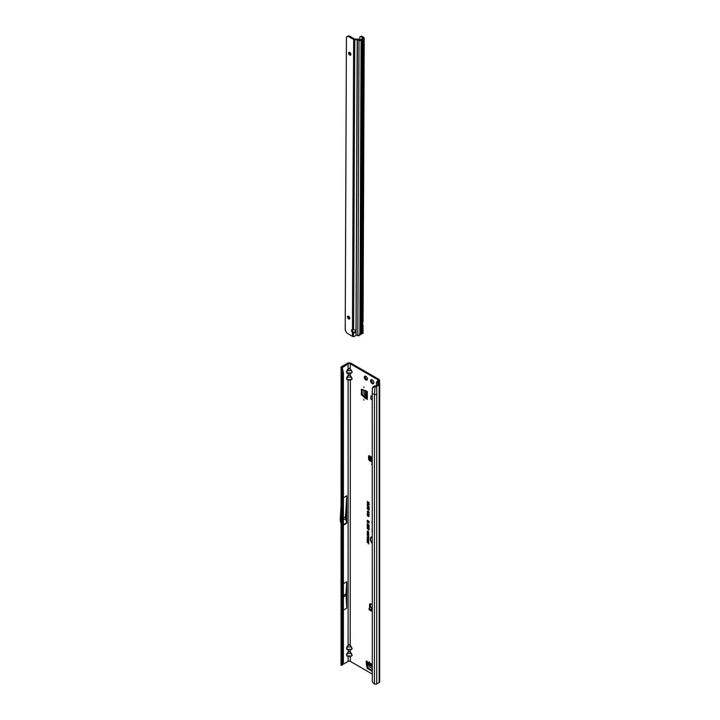 <?xml version="1.0" encoding="UTF-8"?>
<svg xmlns="http://www.w3.org/2000/svg" width="720" height="720" viewBox="0 0 720 720"><rect width="100%" height="100%" fill="white"/><g stroke="black" fill="none" stroke-linecap="round" stroke-linejoin="round"><path stroke-width="1.08" d="M369.63 661.95L369.63 662.607L369.63 661.95M363.906 386.892L363.906 387.549L363.906 386.892M363.906 399.447L363.906 400.113L363.906 399.447M372.204 379.881A2.304 1.332 -120 0 0 371.052 379.764A2.304 1.332 -120 0 0 370.701 381.618A2.304 1.332 -120 0 0 372.204 383.652A2.304 1.332 -120 0 0 373.356 383.76A2.304 1.332 -120 0 0 373.716 381.915A2.304 1.332 -120 0 0 372.204 379.881M371.565 379.665A2.304 1.332 -120 0 0 373.068 383.157A2.304 1.332 -120 0 0 373.707 383.373M365.85 376.29A2.205 1.278 -120 0 0 364.743 376.182A2.205 1.278 -120 0 0 364.41 377.955A2.205 1.278 -120 0 0 365.85 379.899A2.205 1.278 -120 0 0 366.948 380.007A2.205 1.278 -120 0 0 367.29 378.234A2.205 1.278 -120 0 0 365.85 376.29M365.265 376.083A2.205 1.278 -120 0 0 366.705 379.404A2.205 1.278 -120 0 0 367.299 379.611M372.231 459.36L370.701 459.171L371.403 457.353M372.231 460.953A0.81 0.504 -175.5 0 1 371.25 460.827L370.116 460.062A0.81 0.504 -175.5 0 1 369.891 459.648L369.954 458.739A0.81 0.504 -175.5 0 1 369.963 458.703L370.233 456.84L369.657 456.039A1.008 0.585 -120 0 0 368.595 456.147L368.595 458.829A1.62 0.936 -120 0 0 369.747 460.809L372.231 462.249M372.231 460.026A0.81 0.504 -175.5 0 1 371.322 459.882L370.197 459.117A0.81 0.504 -175.5 0 1 369.963 458.721L369.882 459.666M371.718 463.806L371.718 464.463L371.718 463.806M344.043 596.088L344.043 595.422L344.043 596.088M343.413 519.318L343.413 518.661M372.231 674.028L350.388 661.419A1.62 0.936 0 0 0 348.102 661.419L348.102 656.37L351.513 656.1L346.977 656.1L346.977 653.481L346.482 655.137L347.148 655.965L351.342 655.965L352.008 655.137L350.217 652.059L349.245 651.492L348.102 651.915L348.273 649.62L351.513 649.494L346.977 649.494L346.977 646.875L346.482 648.522L347.148 649.35L351.342 649.35L352.008 648.522L350.217 645.444L350.388 379.989L348.102 379.989L350.217 379.854M350.217 645.444L349.245 644.886L348.102 645.3L349.245 644.697L350.388 645.3L352.179 648.567L351.513 649.494M350.217 652.059L350.217 649.62M346.977 653.481L349.245 651.312L350.388 651.915L352.179 655.173L351.513 656.1M346.977 646.875L348.102 645.3L348.102 379.989L346.977 379.719L346.977 377.1L346.482 378.756L347.148 379.584L351.342 379.584L352.008 378.756L350.217 375.678L350.388 373.383L348.102 373.383L350.217 373.239M350.217 375.678L349.245 375.111L348.102 375.534L349.245 374.931L350.388 375.534L352.179 378.801L351.513 379.719M346.977 377.1L348.102 375.534L348.102 373.383L346.977 373.113L346.977 370.494L346.482 372.141L347.148 372.969L351.342 372.969L352.008 372.141L351.513 370.494L352.179 372.186L351.513 373.113M350.217 369.063L349.245 368.505L347.148 370.629L351.342 370.629L350.217 369.063L350.388 363.879L377.874 379.746A1.62 0.936 180 0 1 378.351 380.412A1.62 0.936 180 0 1 377.874 381.069L376.956 381.6A1.782 1.026 0 0 0 376.47 382.131L378.477 384.228L375.894 385.848L374.769 385.848L374.382 386.514L375.03 386.613A1.782 1.026 0 0 0 376.749 386.343L376.749 394.281A1.782 1.026 180 0 1 374.472 394.398L374.472 684A1.782 1.026 0 0 0 376.749 683.883L379.17 682.488A1.782 1.026 0 0 0 379.692 681.759L379.692 384.228A1.782 1.026 180 0 1 379.17 384.948L376.749 386.343M348.273 369.063L349.245 368.325L351.513 370.494M372.231 537.156A4.086 2.358 -120 0 0 371.142 537.642A4.086 2.358 -120 0 0 372.231 543.114M372.231 537.003A4.149 2.394 -120 0 0 371.277 537.489A4.149 2.394 -120 0 0 371.214 537.561M372.231 536.769A4.518 2.61 -120 0 0 371.745 536.796A4.518 2.61 -120 0 0 370.35 539.37A4.518 2.61 -120 0 0 372.231 543.501M371.844 536.778A4.455 2.574 -120 0 0 372.231 543.15M372.231 510.561L372.231 513.504M372.231 514.836L372.231 516.735M372.231 670.698L371.862 671.175L367.11 668.178L367.974 667.674L367.119 663.048L366.255 663.543L366.246 660.987A1.62 0.936 120 0 0 366.588 661.725L372.231 664.992M367.974 667.674L368.253 668.097L367.389 668.592M372.231 670.392L368.253 668.097M366.246 663.462L367.11 662.967L367.11 662.031M365.13 398.097L366.057 397.656L365.193 398.151L361.323 394.596L362.187 394.101L362.187 389.43M362.187 394.101L361.548 395.046M365.985 397.602L362.403 394.551M366.057 397.656L366.867 398.115M369.459 455.832L369.459 458.334A1.62 0.936 -120 0 0 369.891 459.612M377.811 382.563L378.729 381.564A2.835 1.638 180 0 0 379.566 380.412A2.835 1.638 180 0 0 378.729 379.251L351.243 363.384A2.835 1.638 180 0 0 347.238 363.384L341.559 366.66A1.782 1.026 0 0 0 341.046 367.299L342.207 367.668L348.102 363.879A1.62 0.936 180 0 1 350.388 363.879M370.458 603.747A1.62 0.936 -120 0 0 370.431 604.026L370.431 606.699A1.008 0.585 -120 0 0 370.638 607.41M367.11 668.178L366.255 663.543M367.173 532.737L367.929 532.467L368.73 533.637L367.407 533.403L367.614 532.305M368.73 533.637L367.947 533.898L367.389 532.665M367.173 537.075L367.929 536.805L368.73 537.975L367.407 537.741L367.614 536.643M368.73 537.975L367.947 538.236L367.389 537.003M367.191 505.575L368.784 507.105L369.09 506.421L369.09 507.654L367.191 505.575M369.261 508.284L367.938 508.086L367.164 507.276L367.776 507.006L369.135 508.41L367.767 508.239L367.164 507.276L367.776 507.006M368.415 508.023L367.767 508.239L367.38 507.204L367.947 506.961M368.496 509.436L367.857 509.634L367.164 508.608L369.09 509.319L369.09 510.264L368.46 509.166L367.857 509.634L367.38 508.527L367.911 508.284M368.622 509.31L367.164 508.608L367.776 508.356M367.848 509.31L368.253 508.689M368.226 512.487L367.164 511.515L367.875 511.155L367.74 512.235L368.586 511.632L369.135 512.613L368.505 512.955L368.586 511.956L367.749 512.568L367.38 511.443L368.001 511.092M367.38 511.443L367.875 511.155M367.74 512.235L368.586 511.632M368.469 512.613L369.045 512.37L368.757 511.803L368.325 512.163M368.442 514.386L369.045 514.116L368.334 513.126L367.47 513.387L367.866 514.404L367.164 513.216L368.163 512.946L369.135 514.377L368.514 514.755L368.163 513.279L367.47 513.387M368.001 514.224L367.164 513.216L368.163 512.946M368.442 516.15L369.045 515.871L368.334 514.881L367.47 515.142L367.866 516.168L367.164 514.971L368.163 514.71L369.135 516.132L368.514 516.51L368.163 515.034L367.47 515.142M368.001 515.979L367.164 514.971L368.163 514.71M368.019 502.29L367.191 501.48L369.117 502.587L368.811 503.703L368.811 502.74L368.325 502.461L368.019 503.109L368.244 502.164L367.407 501.606M372.231 517.95L372.231 519.885M372.231 521.217A1.422 0.819 -120 0 0 372.051 521.784L372.231 525.267M372.231 528.723A1.422 0.819 -120 0 0 372.051 529.29L372.231 532.764M368.001 503.757L367.191 502.965L369.117 504.072L369.117 504.9L367.191 504.639L368.217 503.631L367.407 503.091M369.117 504.9L368.559 505.26L368.226 504.324L367.407 504.261M367.605 504.252L368.217 503.631M368.487 521.253L367.191 520.497L369.117 521.28L367.677 521.343L369.117 523.062L367.191 521.955L368.424 522.342L367.191 520.911L369.009 521.298L367.407 520.299M369.135 525.366L367.164 523.395L369.135 525.366M367.164 528.282L367.821 528.156L367.578 528.696L369.117 529.938L367.821 529.191L367.164 528.282L367.821 528.156M367.164 527.076L367.821 526.941L367.578 527.49L369.117 528.732L367.821 527.985L367.164 527.076L367.821 526.941M367.164 525.87L367.821 525.735L367.578 526.284L369.117 527.517L367.821 526.779L367.164 525.87L367.821 525.735M367.164 524.655L367.821 524.529L367.578 525.069L369.117 526.311L367.821 525.564L367.164 524.655L367.821 524.529M368.163 532.233L368.694 532.017L368.136 531.234L367.434 531.468L367.731 532.278L367.173 531.324L367.965 531.108L368.73 532.242L368.226 532.539L367.965 531.387L367.434 531.468M367.875 532.098L367.173 531.324L367.965 531.108M368.451 543.267L367.191 542.259L368.712 542.691L368.712 543.87L368.676 543.141L367.407 542.385M368.19 541.395L367.191 540.819L368.712 541.422L367.713 541.719L368.712 542.583L367.191 541.701L368.55 541.35L367.191 540.819M367.452 540.54L367.191 539.271L368.712 540.153L368.712 541.251L367.452 539.703L367.452 540.54M368.19 538.758L367.191 538.182L368.712 538.785L367.713 539.082L368.712 539.937L367.191 539.064L368.55 538.713L367.407 538.029M367.767 535.761L368.712 536.031L368.253 536.904L367.407 535.275M368.685 536.859L367.983 535.635M368.145 534.393L367.191 533.844L368.712 534.447L367.614 534.519L368.712 535.86L367.191 534.978L368.091 535.221L367.191 534.141L368.658 534.438L367.191 533.844M372.231 604.737L370.719 603.864A1.62 0.936 -120 0 0 369.909 603.783A1.62 0.936 -120 0 0 369.567 604.521L369.567 607.203A1.008 0.585 -120 0 0 369.783 607.905M361.323 394.596L361.413 389.241L367.335 391.581L367.335 399.384A1.62 0.936 180 0 1 366.867 398.727L366.867 391.311M365.193 398.151L367.335 399.384M372.231 399.96L370.899 399.195L370.899 395.892L372.231 396.657M372.231 607.95L371.277 609.03L372.231 609.579M371.664 607.311A1.458 0.846 120 0 0 371.556 607.23A1.458 0.846 120 0 0 370.827 607.302L369.288 608.193A0.81 0.468 -0 0 0 369.288 608.85L372.231 610.551M369.045 608.517L369.045 609.516A0.81 0.468 -0 0 0 369.288 609.84L372.231 611.541M371.214 457.497L369.9 456.291M343.413 662.202L343.413 372.6L342.36 372.951L342.36 662.553L341.568 664.416L342.801 664.002L343.413 662.202L342.36 662.553L341.289 661.482L341.559 660.231L341.289 661.482L341.046 660.978L341.082 368.01M341.28 661.473L341.28 371.871L341.559 370.629L342.36 372.951L341.28 371.871L341.451 370.269M343.413 583.65L346.707 581.751L346.05 593.802L346.707 608.202L346.707 581.751M343.413 610.101L346.707 608.202M348.102 661.419L342.522 664.641M343.413 497.7L346.707 495.801L345.735 513.612L345.735 519.381L346.635 522.774A1.62 0.936 60 0 1 346.707 523.269L346.707 495.801M342.225 665.109L340.983 665.289L341.046 664.839M377.811 382.095L379.269 383.562A1.782 1.026 180 0 1 379.692 384.228M376.434 385.533L376.47 382.131M374.382 386.514L372.348 388.314L372.231 393.489L372.303 681.255A2.43 1.629 -129.5 0 0 372.942 682.524L374.472 684M372.231 393.489L374.472 394.398L375.03 386.613M368.019 503.109L368.244 502.164M368.325 502.461L368.811 502.74M368.811 503.703L369.027 502.614M368.334 514.881L367.596 515.016L368.334 514.881L368.667 516.123L369.045 515.871M369.261 516.006L368.712 516.366M367.38 514.899L368.334 514.665M368.334 513.126L367.596 513.261L368.334 513.126L369.045 514.116M369.261 514.251L368.712 514.611M367.38 513.144L368.334 512.901M369.261 512.487L368.712 512.82M368.046 511.92L368.766 511.587M368.784 510.093L369 509.292M368.316 507.735L367.947 507.186M368.613 508.32L368.505 507.852M367.452 507.438L367.767 507.915M368.784 507.105L369 506.376M368.244 506.457L367.407 505.773M369.243 504.774L368.739 505.107M369.027 504.099L368.307 503.937L368.559 504.936L369.027 504.099L368.307 503.937M368.559 504.936L368.811 504.225M368.271 521.892L367.407 521.1M368.424 522.342L368.919 522.486M369.117 522.819L367.407 521.829M369.117 521.523L367.947 521.217M367.821 529.191L367.38 528.21M369.117 529.686L367.992 529.038M367.821 527.985L367.38 527.004M369.117 528.48L367.992 527.832M367.821 526.779L367.38 525.789M369.117 527.274L367.992 526.626M367.821 525.564L367.38 524.583M369.117 526.059L367.992 525.411M368.136 531.234L367.56 531.342L368.136 531.234M367.389 531.252L368.136 531.063M368.451 543.717L368.676 543.141M368.712 542.331L367.407 541.575M367.713 541.719L368.712 541.539M367.191 540.387L367.407 539.397M367.839 540.702L368.055 539.802M368.451 541.098L368.676 540.162M368.712 539.685L367.407 538.938M367.713 539.082L368.712 538.893M368.856 537.849L368.118 538.083M368.451 538.029L367.434 537.219L367.956 537.957L368.685 537.696M368.208 536.994L367.434 537.219M368.811 536.715L367.767 536.058M368.244 536.625L368.676 536.04L368.154 535.734L368.244 536.625L368.028 535.914M368.712 535.608L367.407 534.852M368.712 534.609L367.821 534.375M368.856 533.511L368.118 533.745M368.451 533.691L367.434 532.89L367.956 533.619L368.685 533.358M368.208 532.656L367.434 532.89M342.207 367.668L343.413 372.6M342.279 368.703L342.801 370.773L341.568 370.629L340.983 367.749M341.154 369.225L342.36 369.243M346.977 373.113L348.273 373.239M348.273 375.678L347.148 377.244L351.513 377.1M346.977 379.719L348.273 379.854M340.983 665.289L341.568 664.416M342.801 664.002L342.216 665.199L341.154 665.073M350.388 661.419L350.217 656.235M348.273 652.059L347.148 653.625L351.513 653.481M346.977 656.1L348.273 656.235M348.273 645.444L347.148 647.01L351.513 646.875M346.977 649.494L348.273 649.62M372.771 387.765L372.348 388.314M373.527 386.523L374.769 385.848M341.28 501.03L340.317 518.724A1.62 0.936 -120 0 0 340.308 518.805L340.308 520.722A1.62 0.936 -120 0 0 340.38 521.217L341.28 524.592M343.413 517.995L345.393 516.852L345.735 513.612M343.413 519.984L345.393 518.841L345.393 516.852M345.735 519.381L345.393 518.841M341.28 592.056L341.082 595.611A1.62 0.936 -120 0 0 341.082 595.683L341.082 597.258A1.62 0.936 -120 0 0 341.082 597.339L341.28 601.11M343.413 595.323L346.05 593.802M343.413 596.907L346.05 595.386M370.8 459.072L372.231 459.135M372.231 456.795L371.574 457.038M369.657 456.039L371.448 457.2M371.277 609.03L372.231 609.246M366.867 397.296L363.969 393.966L363.825 389.925M370.899 399.195L372.231 399.402M372.231 668.502L369.252 666.621L367.821 662.445M353.619 329.679A2.025 1.647 180 0 0 353.601 329.679L352.458 329.517A2.025 1.17 -120 0 0 351.954 329.607A2.025 1.17 -120 0 0 352.44 332.586L353.592 332.982A2.025 1.647 180 0 0 353.619 329.679L354.78 39.771A1.62 0.936 0.2 0 1 353.637 39.492L348.714 36.621A2.43 1.404 60 0 0 347.499 36.495L346.419 37.107L345.222 330.309L346.293 332.172A2.43 1.404 60 0 0 347.508 333.459L352.431 336.33L352.44 332.586L353.061 331.803A2.025 1.17 -120 0 1 352.476 329.526M352.431 336.33A1.62 0.936 -179.8 0 0 353.259 336.591L353.592 332.982A2.025 1.647 180 0 0 353.601 332.982L353.592 332.28A2.025 1.647 180 0 0 355.59 330.975M348.669 316.287A1.62 0.936 -120 0 0 347.85 316.206A1.62 0.936 -120 0 0 347.607 317.502A1.62 0.936 -120 0 0 348.66 318.924A1.62 0.936 -120 0 0 349.47 319.005A1.62 0.936 -120 0 0 349.722 317.718A1.62 0.936 -120 0 0 348.669 316.287M348.408 316.17A1.62 0.936 -120 0 0 349.515 318.429A1.62 0.936 -120 0 0 349.776 318.546M349.74 52.434A1.62 0.936 -120 0 0 348.921 52.344A1.62 0.936 -120 0 0 348.678 53.64A1.62 0.936 -120 0 0 349.731 55.071A1.62 0.936 -120 0 0 350.541 55.152A1.62 0.936 -120 0 0 350.793 53.856A1.62 0.936 -120 0 0 349.74 52.434M349.479 52.308A1.62 0.936 -120 0 0 350.586 54.576A1.62 0.936 -120 0 0 350.847 54.693M346.419 37.107L348.354 36A2.43 1.404 60 0 1 349.569 36.126L354.492 38.997L357.192 39.069A1.62 0.936 -179.8 0 1 358.119 39.24L360.234 39.87L362.907 38.331M359.1 335.673L359.901 333.054L360.927 332.469L361.251 333.648L361.836 331.938A5.67 3.258 -59.8 0 1 362.547 331.605L362.952 333.432L362.394 333.549A3.24 1.863 120.2 0 0 361.674 333.828L358.542 335.826A1.62 0.936 -179.8 0 1 357.822 335.664L356.4 335.079A0.81 0.54 -129.5 0 0 356.229 335.034L355.113 336.033A2.43 1.98 180 0 1 353.574 336.6M354.78 39.771L357.426 39.816L356.085 335.169M362.583 323.235L363.744 38.844A1.62 0.936 0.2 0 0 364.212 38.178L363.06 321.696L362.583 323.235A0.81 0.468 120.2 0 0 362.556 323.469L362.547 325.143A0.81 0.468 120.2 0 0 362.574 325.341L361.836 325.107M363.744 38.844L361.089 40.374L359.901 333.054M357.426 39.816L359.019 40.473A1.62 0.936 0.2 0 0 361.089 40.374M362.547 331.605L362.574 325.341L363.051 325.08A1.62 0.936 0.2 0 0 362.673 324.522L362.547 324.432M362.574 325.341L363.051 325.08M364.212 38.178A1.62 0.936 0.2 0 0 363.834 37.575L362.241 36.468L361.305 36.918A2.43 1.278 -115.8 0 0 360.243 36.711A2.43 1.278 -115.8 0 0 359.739 37.809L359.73 39.897M360.243 36.711L361.17 36.261A2.43 1.278 64.2 0 1 362.241 36.468M361.305 36.918L362.907 38.025M360.972 332.55L362.16 39.744M361.251 333.648L362.448 39.456M362.115 39.78L360.963 333.81M370.701 459.171L371.079 457.569M371.25 460.827L371.322 459.882M372.231 664.443L366.246 660.987M371.385 457.119L372.231 456.561M377.874 379.746L377.874 381.069M372.123 608.049L370.827 607.302M370.431 606.699L369.567 607.203M343.413 525.168L346.707 523.269M346.977 370.494L348.102 368.928L348.102 363.879M342.423 369.459L342.423 367.155M378.729 381.564L378.729 383.193M379.17 682.488L379.17 384.948M376.749 394.281L376.749 683.883M343.413 524.637L346.635 522.774M370.539 460.35L369.747 460.809M369.459 458.334L368.595 458.829M369.315 455.733L368.595 456.147M370.431 604.026L369.567 604.521M370.116 460.062L370.197 459.117M369.288 608.85L369.288 609.84M365.319 396.063L365.319 390.42M365.742 396.495L365.742 390.663M372.231 666.765L368.127 664.398M372.231 666.279L367.956 663.813M362.718 39.429L361.53 332.118M357.822 335.664L359.019 40.473M349.569 36.126L348.714 36.621M348.354 36L347.499 36.495M352.458 329.517L353.637 39.492M357.192 39.78L355.995 335.322M361.836 331.938L361.674 333.828M371.556 607.23L372.231 607.617M379.566 380.412L379.566 383.841M376.434 385.056L376.434 385.542M341.046 660.978L341.01 665.082M342.216 665.163L342.27 664.461M372.555 387.63L372.987 386.982M370.206 457.164L370.107 456.633M363.051 325.116L363.015 333.279M360.99 333.027L362.178 39.681"/></g></svg>
